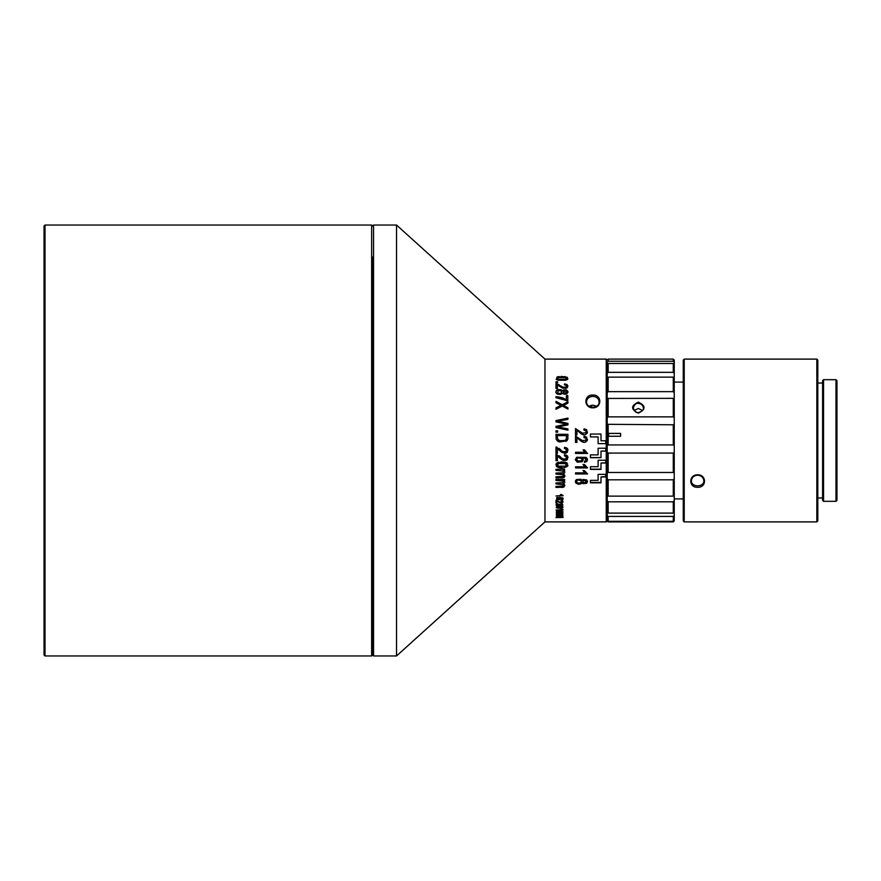 <?xml version="1.0" encoding="UTF-8"?>
<svg xmlns="http://www.w3.org/2000/svg" width="881" height="881" viewBox="0 0 881 881"><rect width="100%" height="100%" fill="white"/><g stroke="black" fill="none" stroke-linecap="round" stroke-linejoin="round"><path stroke-width="1.32" d="M608.165 424.796L608.165 444.938L673.282 444.938L673.282 424.796L607.207 424.312L607.207 445.566L608.165 444.938M608.639 436.26L620.609 436.26L620.609 433.386L608.639 433.386L608.639 436.26L608.639 433.452L620.609 433.452L620.609 436.26M674.24 515.286L674.24 520.44L673.282 521.31L673.282 516.42L674.24 515.286L674.24 512.555L673.282 513.105L673.282 501.818L674.24 500.639L674.24 495.981L673.282 496.135L673.282 479.804L608.165 479.804L608.165 496.135L673.282 496.135M674.24 520.902L673.282 521.893L674.24 520.44M673.282 359.107L674.24 360.065L674.24 362.322L673.282 361.232L673.282 359.107L608.165 359.107L608.165 361.232L607.207 362.322L607.207 520.935L608.165 521.893L673.282 521.882L608.165 521.893L607.207 520.935L606.249 521.893L606.249 359.107L544.965 359.107L396.538 225.04L373.555 225.04L373.555 655.96L396.538 655.96L396.538 225.04M674.24 364.172L674.24 373.511L673.282 372.333L673.282 363.479L674.24 364.172L674.24 362.322M674.24 377.453L674.24 392.783L673.282 391.66L673.282 377.134L674.24 377.453L674.24 373.511M673.282 424.796L674.24 424.312L674.24 398.333L608.165 398.432L608.165 416.867L673.282 416.867L673.282 398.432L674.24 398.333L674.24 392.783M674.24 424.312L674.24 445.566L673.282 444.938M673.282 453.065L608.165 453.065L608.165 472.469L673.282 472.469L673.282 453.065L674.24 452.228L674.24 445.566M674.24 452.228L674.24 472.723L673.282 472.469M673.282 479.804L674.24 478.746L674.24 472.723M674.24 478.746L674.24 512.555M608.165 513.105L607.207 512.555L607.207 500.639L608.165 501.818L608.165 513.105L673.282 513.105M673.282 501.818L608.165 501.818M607.207 515.286L608.165 516.42L608.165 521.31L607.207 520.44L607.207 515.286M608.165 496.135L607.207 495.981L607.207 478.746L608.165 479.804M608.165 472.469L607.207 472.723L607.207 452.228L608.165 453.065M638.329 402.132C645.96 405.7 645.96 409.379 638.318 413.145C630.708 409.368 630.708 405.7 638.329 402.132L638.329 403.41C636.214 402.892 634.54 404.39 633.296 407.925C634.54 411.548 636.214 413.112 638.318 412.605C642.238 411.427 643.912 409.863 643.35 407.925C642.987 405.216 641.302 403.718 638.329 403.41M608.165 391.66L607.207 392.783L607.207 377.453L608.165 377.134L608.165 391.66L673.282 391.66M673.282 377.134L608.165 377.134M608.165 372.333L607.207 373.511L607.207 364.172L608.165 363.479L608.165 372.333L673.282 372.333M673.282 363.479L608.165 363.479M608.165 361.232L673.282 361.232M608.165 416.867L607.207 417.803L607.207 398.333L608.165 398.432L607.207 398.333M674.24 417.803L673.282 416.867M673.282 516.42L608.165 516.42M608.165 521.31L673.282 521.31M642.524 410.502L638.329 408.476L634.133 410.48M606.249 521.893L544.965 521.893L544.965 359.107M557.651 381.759L555.977 381.759L555.977 382.684L557.651 382.684L557.651 381.759M563.422 390.03L562.463 390.9L561.395 389.82L556.814 390.14C555.162 393.422 556.66 394.754 561.307 394.137L562.463 393.058L563.411 393.917L567.089 393.576C568.553 390.779 567.342 389.6 563.422 390.03L562.463 390.9L561.395 389.82L558.411 389.523M555.977 401.384L555.977 402.749L561.043 405.337L555.977 407.881L555.977 409.302L562.298 406.031L567.948 409.059L567.948 407.815L563.4 405.403L567.948 403.135L567.948 401.78L562.21 404.72L555.977 401.384L562.21 404.72L567.948 401.78M556.517 499.604L559.986 499.626L560.393 498.239L559.677 497.809L562.221 498.316L561.395 499.901C563.322 499.516 563.642 498.8 562.364 497.743L556.66 497.71L557.045 499.802L559.986 499.626L560.393 498.239L559.677 497.809L562.221 498.316L561.395 499.901M556.407 503.734L556.506 505.364L562.243 505.397L562.937 505.022L561.164 503.855C562.86 504.659 562.618 504.989 560.426 504.857L559.369 504.24C558.18 505.573 557.365 505.518 556.902 504.075L557.992 503.811L556.407 503.734L556.098 505.088M555.977 510.066L563.19 509.824L560.525 508.943L561.593 509.692L555.977 510.066M562.761 514.383L562.761 513.48L561.571 513.216L556.594 513.37L556.274 514.383L562.948 514.284L562.761 513.48L559.215 513.127M555.977 517.599L563.19 517.444L560.525 516.894L561.593 517.356L555.977 517.599M557.651 430.82L555.977 430.82L555.977 432.153L557.651 432.153L557.651 430.82M557.387 453.363L557.387 448.704L561.792 452.338C566.527 454.122 568.3 452.746 567.111 448.231L564.534 447.306L564.38 448.495L566.142 449.013L566.175 451.656L562.937 451.612L555.977 447.074L555.977 453.363L557.387 453.363M565.294 462.206L557.012 462.778L556.473 466.512L558.477 467.503C561.858 468.406 564.897 467.943 567.606 466.137L567.287 463.197L565.294 462.206L560.999 461.886M555.977 479.44L555.977 480.431L563.245 481.114L563.08 482.689L555.977 482.942L555.977 483.933L562.959 484.352L563.333 485.982L555.977 486.433L555.977 487.424L564.126 486.951L563.322 483.779C565.283 482.744 565.316 481.588 563.433 480.332L564.644 480.332L564.644 479.44L555.977 479.44M605.765 476.962L605.765 474.363L598.111 474.363L598.111 480.343L590.446 480.343L590.446 482.832L600.985 482.832L600.985 476.962L605.765 476.962M575.513 466.82L584.874 466.82L583.101 464.584L584.521 464.584L587.528 467.932L575.513 467.932L575.513 466.82M575.513 472.877L584.874 472.877L583.101 470.685L584.521 470.685L587.528 473.956L575.513 473.956L575.513 472.877M581.68 457.514L585.931 458.594L584.543 462.393L586.823 461.468L587.473 459.155L586.151 457.371L576.659 457.283L575.304 459.75L577.297 462.184L582.187 461.754L583.244 459.464L581.68 457.514L584.455 457.845L586.317 459.618M605.765 451.083L605.765 448.231L598.111 448.231L598.111 454.871L590.446 454.871L590.446 457.702L600.985 457.702L600.985 451.083L605.765 451.083M576.923 430.236L581.328 433.915L584.665 434.906L587.286 433.199L586.647 429.763L584.07 428.827L583.916 430.038L586.063 430.974L586.129 432.703L582.473 433.177L575.513 428.595L575.513 434.95L576.923 434.95L576.923 430.214L579.224 432.097M592.836 395.051C602.086 394.622 602.108 407.914 592.836 407.848C583.574 407.903 583.596 394.633 592.836 395.051L592.836 396.373C589.037 396.659 586.933 398.454 586.548 401.736C586.184 409.015 599.498 409.015 599.135 401.736C598.75 398.454 596.646 396.67 592.836 396.373M600.985 440.764L600.985 434.058L590.446 434.058L590.446 436.932L598.111 436.932L598.111 443.639L605.765 443.639L605.765 440.764L600.985 440.764M576.923 437.67L581.328 441.359L584.676 442.35L587.286 440.632L586.647 437.218L584.07 436.282L583.916 437.494L586.052 438.43L586.14 440.137L582.473 440.621L575.513 436.062L575.513 442.394L576.923 442.394L576.923 437.692L579.224 439.553M585.931 451.667L584.521 449.949L583.101 449.949L584.874 452.283L575.513 452.283L575.513 453.451L587.528 453.451L585.931 451.667M605.765 463.032L605.765 460.256L598.111 460.256L598.111 466.688L590.446 466.688L590.446 469.408L600.985 469.408L600.985 463.032L605.765 463.032M582.958 479.484L582 480.431L580.92 479.253L576.35 479.605L575.37 481.004L575.612 482.788L578.321 484.275L580.843 483.911L582 482.766L582.947 483.669L586.614 483.317L587.528 481.544L586.735 479.914L582.958 479.484M555.977 469.298L555.977 470.366L563.245 471.104L563.08 472.8L555.977 473.064L555.977 474.132L562.959 474.573L563.333 476.335L555.977 476.819L555.977 477.887L564.126 477.37L563.322 473.967C565.283 472.844 565.316 471.61 563.433 470.256L564.644 470.256L564.644 469.298L555.977 469.298M557.387 460.653L557.387 456.061L561.792 459.64C566.538 461.391 568.3 460.047 567.111 455.598L564.534 454.684L564.38 455.862L566.142 456.369L566.175 458.968L562.937 458.924L555.977 454.464L555.977 460.653L557.387 460.653M567.948 434.333L555.977 434.333L556.175 439.322L557.86 441.337L559.611 441.987L566.912 440.731L567.771 439.333L567.948 434.333M555.977 421.856L566.494 424.113L555.977 426.382L555.977 427.582L567.948 430.159L567.948 428.904L557.651 426.966L567.948 424.895L567.948 423.398L557.651 421.195L567.948 419.367L567.948 418.101L555.977 420.578L555.977 421.856M562.761 515.352L562.948 516.057L561.571 515.11L556.594 515.253L556.274 516.145L557.475 516.387L562.948 516.057L562.761 515.352L556.594 515.253L556.274 516.145L556.594 515.253M561.571 511.101L556.594 511.277L556.274 512.401L562.948 512.29L562.761 511.398L561.571 511.101M561.571 506.234L556.594 506.443L556.274 507.786L562.948 507.654L562.761 506.597L561.571 506.234L562.761 506.597L562.948 507.654M556.825 502.897L556.825 501.036L559.468 502.489C562.309 503.194 563.366 502.655 562.651 500.849L561.109 500.474L562.1 502.214L560.151 502.192L555.977 500.386L555.977 502.897L556.825 502.897M555.977 496.014L563.19 495.684L560.525 494.461L561.593 495.496L555.977 496.014M566.373 395.525L566.373 399.534L559.391 397.045L555.977 396.67L555.977 397.705L567.782 400.822L567.782 395.525L566.373 395.525M557.387 388.477L557.387 384.975L561.792 387.706C566.538 389.039 568.311 388.003 567.111 384.623L564.534 383.929L564.38 384.821L566.142 385.206L566.175 387.2L562.937 387.155L555.977 383.764L555.977 388.477L557.387 388.477M565.294 376.627L557.012 377.013L556.473 379.546L558.477 380.218L567.606 379.293L567.287 377.299L561.23 376.407M589.026 406.218L592.836 405.15L596.657 406.218M372.597 257.021L372.597 655.001L372.597 257.021M598.111 443.617L605.765 443.617M598.111 436.91L590.446 436.91M575.513 434.928L576.923 434.928M581.328 433.893L583.365 434.829L585.678 434.652L587.528 432.042M583.916 430.016L585.678 430.534L586.317 431.888M575.513 442.372L576.923 442.372M581.328 441.359L583.387 442.284L585.689 442.086L587.528 439.498M583.916 437.472L585.678 437.989L586.317 439.344M590.446 457.591L600.985 457.591M600.985 451.083L605.765 450.973M575.513 453.341L587.528 453.341M585.931 451.557L584.521 449.85M583.101 449.85L584.874 452.283M577.936 457.955L581.262 458.241L581.967 459.783L581.262 460.873L577.264 460.862L576.879 458.66L577.936 457.845L581.262 458.131L581.978 459.508M576.515 459.563L577.936 457.845M576.515 459.508L576.879 458.549M584.444 461.248L584.543 462.283L586.25 461.787L587.528 459.629M575.304 459.519L577.297 462.073L582.187 461.644L583.277 459.739M585.931 458.594L586.317 459.574M590.446 469.155L600.985 469.155M600.985 463.032L605.765 462.778M584.874 472.877L583.101 470.432M587.528 473.703L575.513 473.703M584.874 466.82L583.101 464.331M587.528 467.69L575.513 467.69M590.446 482.414L600.985 482.414M600.985 476.962L605.765 476.544M583.101 480.619L585.777 480.619L585.766 482.546L583.101 482.568L583.101 480.2L585.777 480.2L585.766 482.138M586.294 481.378L585.766 482.546M577.749 480.112L580.678 480.376L581.35 481.753L580.183 483.052L577.473 482.975L576.515 481.544L577.749 479.693L580.678 479.958L581.35 481.367M575.315 481.378L575.844 482.689L577.914 483.79L582 482.766M582 482.348L582.947 483.251L586.614 482.898L587.517 481.378M576.526 481.4L577.749 479.693M583.101 482.149L583.101 480.2M555.977 480.431L562.287 480.597L563.488 481.5M563.245 481.114L563.08 482.689L555.977 482.942M555.977 483.933L563.278 484.627M562.959 484.352L563.333 485.982L562.706 486.334L555.977 486.433M555.977 487.424L558.972 487.424M560.823 487.424L562.265 487.413M563.179 487.314L564.126 486.951M564.842 485.717L564.743 485.046M564.611 484.803L563.322 483.779M564.005 480.652L563.433 480.332M555.977 470.366L563.245 471.104M555.977 474.132L560.481 474.132M561.362 474.143L562.21 474.253M562.959 474.573L563.333 476.335L562.706 476.709L555.977 476.819M555.977 477.887L558.961 477.887M560.757 477.887L562.199 477.876M563.3 477.733L564.677 476.731M564.831 476.203L564.71 475.266M564.644 475.112L563.322 473.967M563.983 470.586L563.433 470.256M557.959 463.549L565.921 463.604L565.8 466.148L557.959 466.148L557.959 463.549L557.299 464.045M558.62 463.307L559.193 463.186M564.875 463.263L566.263 463.835M566.505 465.597L564.864 466.456M561.891 466.688L558.884 466.456M558.829 462.129L557.012 462.778M555.955 463.924L556.473 466.512M567.606 466.137L567.926 465.421M567.287 463.197L566.472 462.635M557.387 456.061L559.688 457.878M562.695 460.179L563.631 460.521M566.241 460.345L567.463 459.419M567.992 457.657L567.871 456.799M567.639 456.248L566.252 455.059M564.38 455.862L566.384 456.6M565.272 459.397L564.093 459.386M560.779 457.217L559.039 455.686M556.99 454.596L555.977 454.464L556.99 454.596M557.387 448.704L559.688 450.543M564.732 453.352L565.382 453.297M566.241 453.043L567.485 452.074M567.992 450.191L567.816 449.277M567.606 448.836L566.252 447.68M564.38 448.495L566.384 449.244M565.272 452.096L564.093 452.085M560.812 449.894L559.05 448.319M556.99 447.218L555.977 447.074L556.99 447.218M557.387 437.637L557.387 435.599L566.527 435.599L566.285 439.245L564.93 440.445L559.743 440.687L558.224 439.982L557.387 437.637M566.527 435.599L566.285 439.245L564.93 440.445M562.177 440.94L559.743 440.687L557.717 439.366M555.977 434.333L556.175 439.322L557.86 441.337M565.899 441.458L567.771 439.333L567.948 437.78M565.095 423.838L566.494 424.113L555.977 426.382M567.948 428.904L560.25 427.439M567.948 418.101L555.977 420.578M567.948 423.398L562.805 422.263M563.19 517.444L561.384 516.894M557.166 515.44L561.946 515.451L561.869 516.057L557.166 516.057L557.166 515.44L557.893 516.145M559.611 515.308L560.514 515.319M561.208 515.363L561.869 516.057M557.475 516.387L558.587 516.453M561.979 516.332L562.596 516.2M557.166 513.579L561.946 513.601L561.869 514.284L557.166 514.284L557.166 513.579L557.981 514.394M561.164 513.491L561.869 514.284L561.946 513.601M557.827 513.183L556.594 513.37L556.274 514.383L556.594 513.37M561.869 514.614L562.552 514.46M562.948 514.284L562.761 513.48M557.166 511.509L561.946 511.52L561.869 512.29L557.166 512.29L557.166 511.509L557.684 512.379M559.898 511.354L560.856 511.376M561.946 511.52L561.869 512.29M559.116 512.445L558.191 512.423M559.677 511.002L559.039 511.002M558.312 511.024L557.464 511.101M556.594 511.277L556.274 512.401L556.594 511.277M561.858 512.654L562.53 512.489M562.695 512.434L562.761 511.398L562.948 512.29M563.19 509.824L561.384 508.943M557.166 506.729L561.946 506.74L561.869 507.665L557.166 507.665L557.166 506.729L557.64 507.764M557.673 506.619L558.224 506.564M558.928 506.542L559.699 506.531M560.195 506.542L560.867 506.575M561.538 506.652L561.869 507.665M560.129 507.841L559.479 507.852M558.873 507.841L558.213 507.819M559.997 506.123L557.607 506.223M556.594 506.443L556.274 507.786L556.594 506.443M557.475 508.15L561.759 508.106M561.935 508.073L562.574 507.885M557.629 505.683L558.741 505.661M559.765 505.198L562.243 505.397M559.864 505.044L560.47 505.408M562.199 503.58L561.329 503.425M561.164 503.855L562.353 504.24L562.045 504.967M560.426 504.857L560.151 504.284M558.477 505.22L557.552 505.198M557.387 505.165L556.583 504.45L557.992 503.811M556.825 501.036L560.536 502.831M561.957 502.809L562.893 502.379M562.981 501.124L561.109 500.474M561.021 500.959L562.078 501.157L561.825 502.324M562.1 502.214L562.078 501.157L562.1 502.214L560.151 502.192M556.583 500.441L555.977 500.386L556.583 500.441M559.424 499.241L559.424 498.117L559.424 499.241L559.424 498.117L559.424 499.241L557.023 499.241L557.431 497.996L559.424 498.117L559.424 499.241L557.023 499.241L556.792 498.294L557.838 497.919M557.023 499.241L556.792 498.294M563.069 499.186L563.135 498.47M562.805 498.007L559.347 497.313M557.827 497.402L556.66 497.71M560.558 498.47L559.677 497.809M562.221 498.316L562.078 499.219L562.221 498.316M563.19 495.684L561.384 494.461M560.525 494.461L561.593 495.496M560.25 405.712L555.977 407.881M567.948 407.815L564.765 406.086M560.151 404.919L561.043 405.337M563.4 405.403L564.633 404.831M565.084 404.599L567.948 403.135M563.245 398.091L561.373 397.496M555.977 397.705L563.411 399.269L566.648 400.822M563.245 391.351L566.241 391.076L566.23 392.86L563.565 392.871L563.565 391.065L566.472 391.263M564.181 393.146L565.866 393.058M558.213 390.602L561.142 390.845C562.023 393.157 560.856 393.906 557.651 393.102L558.213 390.602L559.094 390.426M559.512 390.415L560.437 390.536M561.142 390.845L561.737 391.494M557.706 389.71L556.153 390.757L555.867 392.629M557.596 394.214L560.393 394.424L562.463 393.058L563.411 393.917L562.463 393.058M564.181 394.137L565.866 394.093M566.417 393.928L567.089 393.576M567.838 392.717L567.97 391.638M566.593 390.074L565.184 389.754M557.387 384.975L559.688 386.363M562.463 388.025L563.532 388.356M566.296 388.224L567.518 387.475M567.981 386.021L566.252 384.215M564.534 383.929L564.38 384.821L566.406 385.404M565.261 387.53L564.06 387.508M562.937 387.155L560.79 385.867M559.16 384.755L555.977 383.764M557.959 377.542L565.921 377.575L565.8 379.304L557.959 379.304L557.959 377.542L557.288 377.894M558.917 377.332L560.129 377.222M560.966 377.189L561.957 377.178M565.15 377.387L566.318 377.762M566.406 379.006L565.8 379.304M565.018 379.491L564.06 379.601M562.981 379.645L561.836 379.667M560.757 379.645L559.732 379.601M558.697 379.48L557.959 379.304M559.017 376.55L557.012 377.013M556.164 379.315L557.244 379.909M558.477 380.218L565.073 380.251M565.646 380.14L566.791 379.799M567.177 379.623L567.937 378.797M591.316 407.231L591.316 405.304M674.24 369.106L674.24 511.894M684.218 521.893L683.26 520.935L683.26 360.065L684.218 359.107L684.218 521.893L816.841 521.893L816.841 359.107L684.218 359.107M697.62 474.782C706.782 474.705 706.793 487.711 697.62 487.292C688.446 487.7 688.468 474.716 697.62 474.782L697.62 475.189C693.865 475.575 691.783 477.425 691.398 480.74C691.045 487.512 704.205 487.512 703.842 480.74C703.456 477.425 701.386 475.575 697.62 475.189M816.841 359.107L817.799 360.065L817.799 520.935L816.841 521.893M823.548 501.311L822.59 500.353L822.59 380.647L823.548 379.689L823.548 501.311L835.992 501.311L835.992 379.689L823.548 379.689M835.992 379.689L836.95 380.647L836.95 500.353L835.992 501.311M371.639 655.96L371.639 225.04L45.008 225.04L45.008 655.96L371.639 655.96L372.597 655.001L373.555 655.96M45.008 655.96L44.05 655.001L44.05 225.999L45.008 225.04M606.249 359.107L607.207 360.065L608.165 359.107M544.965 521.893L396.538 655.96M371.639 225.04L372.597 225.999L373.555 225.04M683.26 382.09L674.769 382.09M683.26 498.91L674.769 498.91M822.59 383.048L817.799 383.048M822.59 497.952L817.799 497.952"/></g></svg>
